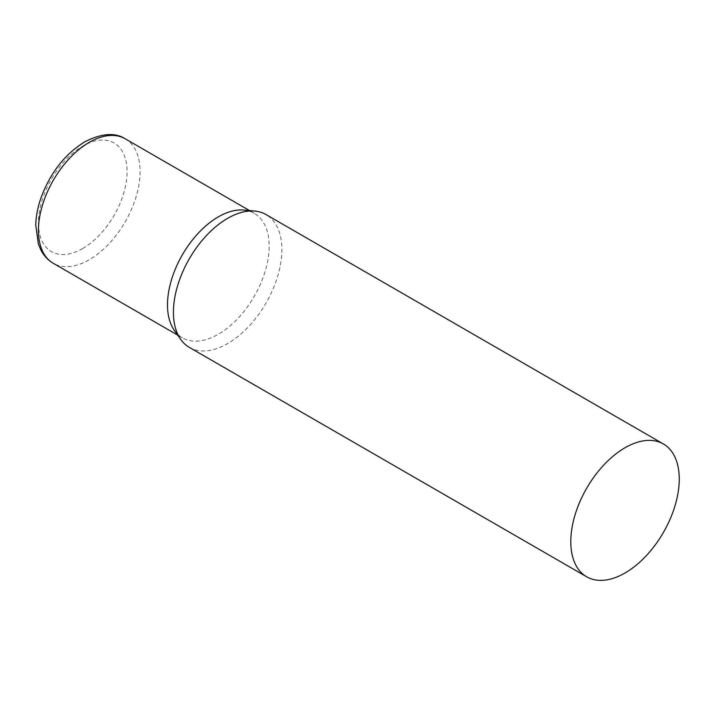 <?xml version="1.0" encoding="UTF-8"?>
<svg xmlns="http://www.w3.org/2000/svg" width="715" height="715" viewBox="0 0 715 715"><rect width="100%" height="100%" fill="white"/><g stroke="black" fill="none" stroke-linecap="round" stroke-linejoin="round"><path stroke-width="0.54" stroke-dasharray="3.58 2.68" d="M189.305 347.365A76.693 44.276 120 0 0 248.4 326.818A76.693 44.276 120 0 0 281.871 249.642A76.693 44.276 120 0 0 265.989 214.536M174.335 330.384A71.884 41.506 120 0 0 182.379 337.82A71.884 41.506 120 0 0 218.316 334.262A71.884 41.506 120 0 0 269.153 246.219A71.884 41.506 120 0 0 254.263 213.311A71.884 41.506 120 0 0 243.806 210.067M125.205 138.799A71.884 41.506 -60 0 1 136.225 196.402A71.884 41.506 -60 0 1 89.259 259.751A71.884 41.506 -60 0 1 53.312 263.308M82.752 248.48A62.688 36.188 -60 0 1 38.431 222.883A62.688 36.188 -60 0 1 82.752 146.11A62.688 36.188 -60 0 1 127.073 171.707A62.688 36.188 -60 0 1 82.752 248.48M182.379 337.82L177.669 335.103M254.263 213.311L249.562 210.594"/><path stroke-width="1.07" d="M663.368 443.961L265.989 214.536A76.693 44.276 120 0 0 254.826 211.077A76.693 44.276 120 0 0 200.566 242.331A76.693 44.276 120 0 0 173.423 312.258A76.693 44.276 120 0 0 180.725 339.428A76.693 44.276 120 0 0 189.305 347.365L586.675 576.791A76.693 44.276 120 0 0 645.779 556.243A76.693 44.276 120 0 0 679.25 479.068A76.693 44.276 120 0 0 663.368 443.961A76.693 44.276 120 0 0 604.273 464.5A76.693 44.276 120 0 0 570.793 541.684A76.693 44.276 120 0 0 586.675 576.791M254.826 211.077L243.806 210.067A71.884 41.506 120 0 0 218.316 216.868A71.884 41.506 120 0 0 167.489 304.912A71.884 41.506 120 0 0 174.335 330.384L180.725 339.428M53.312 263.308A71.884 41.506 -60 0 1 42.292 205.706A71.884 41.506 -60 0 1 89.259 142.357A71.884 41.506 -60 0 1 125.205 138.799C114.99 132.275 101.476 133.312 84.656 141.901C65.136 154.002 50.694 172.306 41.345 196.831C37.859 206.546 35.991 215.957 35.75 225.055L38.342 244.038L41.023 250.304C43.99 255.907 48.093 260.242 53.312 263.308L177.669 335.103M249.562 210.594L125.205 138.799"/></g></svg>
